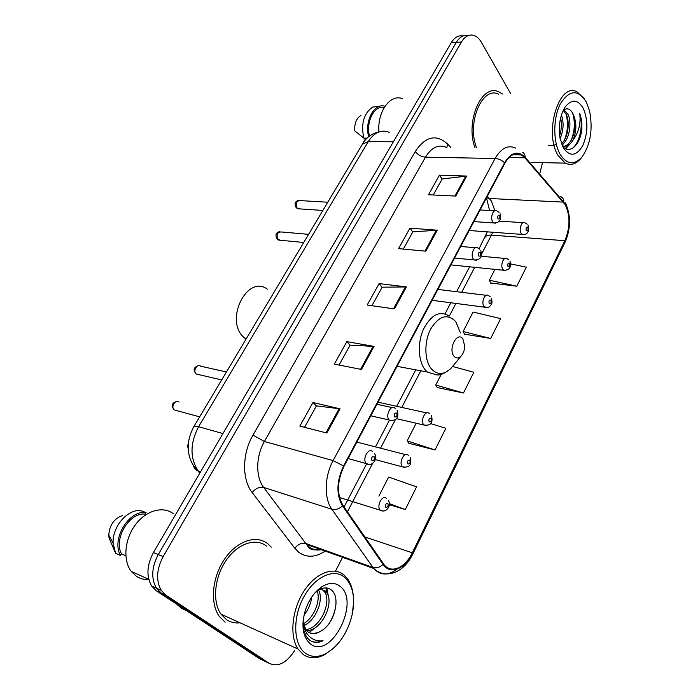 <?xml version="1.0" encoding="UTF-8"?>
<svg xmlns="http://www.w3.org/2000/svg" width="700" height="700" viewBox="0 0 700 700"><rect width="100%" height="100%" fill="white"/><g stroke="black" fill="none" stroke-linecap="round" stroke-linejoin="round"><path stroke-width="1.05" d="M463.032 35.989C458.491 35.087 454.562 37.328 451.246 42.709L153.449 552.51C146.799 565.128 146.186 576.293 151.611 585.996L156.354 590.809L259.543 658.691L266.989 662.244M468.134 35.621C463.584 34.703 459.655 36.942 456.33 42.35L158.279 554.54C151.611 567.227 150.99 578.436 156.406 588.175L161.149 593.005L264.303 660.957L161.149 593.005L156.406 588.175C150.99 578.436 151.611 567.227 158.279 554.54L456.33 42.35C459.655 36.942 463.584 34.703 468.134 35.621M502.486 94.01L498.733 91.831C481.766 83.256 465.089 121.511 474.959 147.691C465.089 121.511 481.766 83.256 498.733 91.831L502.486 94.01M267.803 543.751C256.384 534.511 237.108 540.759 224.709 558.88C212.214 576.879 209.737 603.015 219.188 616.271L225.138 622.204L219.188 616.271C209.737 603.015 212.214 576.879 224.709 558.88C237.108 540.759 256.384 534.511 267.803 543.751L271.259 547.164L267.803 543.751M565.215 204.662C570.334 215.696 570.211 227.71 564.847 240.704L412.274 552.799C405.291 567.709 391.3 574.044 384.186 564.778L342.93 505.312C336.665 494.314 337.015 481.32 343.98 466.331L504.875 163.266C509.775 154.814 515.288 152.04 521.404 154.928L524.86 157.798L565.215 204.662M565.46 204.164L525.079 157.211C517.974 150.308 511.149 152.171 504.586 162.803L343.586 465.955C336.438 481.32 336.079 494.646 342.51 505.925L383.092 564.428C390.119 575.199 405.213 568.977 412.606 553.114L565.084 241.098C570.579 227.789 570.701 215.477 565.46 204.164M408.835 443.275L435.033 449.951L445.848 428.295L430.789 423.631M490.691 283.001L516.81 286.195L526.312 267.164L510.685 263.935M464.546 334.189L490.709 338.459L500.623 318.605L473.095 312.034L463.12 331.529L464.686 334.451M437.29 387.564L463.479 392.989L473.83 372.269L452.637 366.476M510.738 93.765L481.434 42.367C479.377 38.806 476.91 36.514 474.049 35.472C469.227 34.038 465.036 36.208 461.457 41.991L163.144 556.596C156.468 569.345 155.838 580.615 161.254 590.38L165.996 595.227L269.098 663.241C277.935 667.371 286.431 663.171 294.578 650.641M335.466 571.156L342.571 557.322M540.015 172.769L542.509 162.645M326.874 433.037L299.845 426.116L312.97 402.517L340.06 408.826L326.874 433.037M425.854 251.178L398.545 248.64L409.938 228.148L437.264 230.213L425.854 251.178M455.84 196.079L428.505 194.758L439.399 175.166L466.734 176.059L455.84 196.079M361.489 369.451L334.32 364.123L346.824 341.635L374.027 346.404L361.489 369.451M394.441 308.901L367.185 305.034L379.111 283.579L406.394 286.93L394.441 308.901M389.331 504.7L405.291 509.512L416.596 486.859L388.631 477.059L378.875 496.125M379.111 283.579L382.13 287.28M371.928 305.707L382.183 287.192L406.394 286.93M346.824 341.635L350.044 345.205M339.045 365.05L350.088 345.126L374.027 346.404M439.399 175.166L442.067 179.104M433.265 194.994L442.129 178.999L466.734 176.059M409.938 228.148L412.781 231.971M403.296 249.078L412.834 231.875L437.264 230.213M312.97 402.517L316.4 405.921M304.544 427.315L316.435 405.86L340.06 408.826M463.479 392.989L435.733 385.035L441.21 374.334M435.733 385.035L437.439 387.817M490.709 338.459L463.12 331.529M516.81 286.195L489.379 280.219L494.926 269.377M489.379 280.219L490.814 283.281M435.033 449.951L407.146 440.895L416.176 423.238M407.146 440.895L409.001 443.511M405.291 509.512L389.366 503.676M236.766 622.939L239.059 622.361L236.766 622.939M560 154.105C566.781 164.588 574.105 165.55 581.989 156.992C590.538 144.602 593.066 129.246 589.566 110.941L586.416 102.226C578.191 89.154 569.538 89.618 560.464 103.644C553.07 117.6 552.921 141.697 560 154.105M584.15 98.507L577.001 91.831C559.204 81.603 543.681 132.501 557.97 155.312L565.267 163.126C570.771 165.786 576.012 164.176 580.991 158.305L582.085 156.879M563.99 109.821L568.085 114.485C572.145 122.99 569.231 140.332 561.907 144.83M563.255 110.39L566.361 114.503C570.062 122.43 568.059 138.075 561.514 143.771M561.418 115.019C564.025 122.526 563.587 130.384 560.114 138.591M556.202 143.911L554.391 145.197M553.648 145.556L548.284 145.504M560.63 117.845C561.916 123.76 561.584 129.692 559.641 135.66M562.52 146.256C569.599 154.866 580.195 144.856 581.761 129.701C582.19 123.672 581.516 118.282 579.74 113.505C580.983 123.532 578.725 132.423 572.976 140.175C576.721 131.32 576.826 122.736 573.274 114.415C578.585 125.116 571.865 147.726 562.494 146.186M572.976 140.175C569.861 145.25 566.3 147.105 562.293 145.749M583.284 108.377C577.815 99.286 571.795 98.805 565.206 106.942C559.93 115.64 558.206 126.087 560.053 138.276L563.255 147.709C569.8 157.045 576.31 156.336 582.785 145.582C588.079 132.825 588.245 120.426 583.284 108.377M573.274 114.415C570.535 108.736 567.184 107.415 563.22 110.425M384.195 107.511C374.491 104.843 365.654 121.8 369.512 136.08M360.964 115.404C356.422 118.239 354.349 123.393 354.743 130.856L363.808 138.119L367.115 138.136M379.54 106.33L372.68 107.082C363.755 113.365 360.797 123.716 363.808 138.119M384.983 106.269C374.421 102.498 364.324 121.065 368.672 136.736M402.553 98.7C390.408 93.555 377.151 111.685 378.91 131.845M498.479 94.124C482.186 85.829 466.515 123.384 476.604 147.709M365.899 138.127L363.248 142.564M579.74 113.505C583.424 124.617 580.099 142.371 572.381 148.383M572.617 113.059C575.269 121.896 574.814 130.935 571.235 140.192M568.496 145.066L565.233 148.514M565.854 113.479C568.383 122.133 567.945 130.944 564.515 139.912M570.334 143.614L565.749 148.776M563.57 143.447L562.179 145.486M267.382 289.179C247.371 274.059 224.245 319.882 243.67 337.234L246.006 339.194M454.002 356.221C456.111 358.549 458.456 358.523 461.029 356.142C463.269 353.692 464.52 350.42 464.765 346.325L462.858 338.879C457.24 330.829 447.808 349.125 454.002 356.221M275.59 289.634L267.654 302.942M305.725 653.468C311.465 657.256 317.993 657.414 325.299 653.931C338.642 646.327 347.62 633.124 352.249 614.32C355.434 597.441 352.861 585.077 344.549 577.22C333.567 567.84 314.064 577.045 303.249 597.984C292.259 618.791 293.58 645.33 305.725 653.468M352.065 613.734C354.996 598.894 353.386 587.099 347.252 578.358L344.015 574.98C333.515 566.081 315.481 572.95 303.739 591.474C291.9 609.875 289.328 636.099 297.999 649.005L303.398 654.657C309.418 658.613 316.251 658.761 323.899 655.113L333.183 648.576M266.507 546.131C255.763 537.486 237.668 543.436 226.082 560.446C214.401 577.343 212.126 601.808 221.008 614.206L226.502 619.684C230.501 622.335 234.999 623.367 239.986 622.781M176.75 604.231L181.51 608.309L186.996 610.969M173.136 513.59C162.855 505.75 145.889 510.484 135.275 524.921C124.565 539.262 122.763 560.385 131.25 571.428L136.412 576.319C140.105 578.707 144.235 579.775 148.803 579.512M303.047 621.495L305.716 629.44L308.149 631.986C311.719 634.384 315.77 634.183 320.329 631.383C316.444 633.465 312.786 633.903 309.348 632.712M320.303 589.173L325.124 590.852L326.769 592.725C334.512 603.067 321.352 631.304 306.574 630.543M321.983 589.312L324.581 591.859C332.01 601.781 320.162 628.679 305.786 629.545M311.614 597.222C311.01 603.488 308.481 609.429 304.027 615.064M307.659 604.284L306.442 607.145M318.22 589.549L318.535 590.082C324.17 599.331 315.884 620.681 303.861 625.52M317.039 590.651C321.134 599.944 313.967 618.117 303.406 623.761M302.934 623.586C303.24 630.63 305.244 635.959 308.928 639.572L309.785 640.238C313.652 642.88 318.071 643.055 323.067 640.78C317.564 641.506 312.856 639.914 308.954 636.02C305.751 632.669 303.8 627.97 303.109 621.906M339.964 586.215C334.871 582.339 328.86 582.505 321.93 586.714C314.571 591.701 309.059 599.489 305.384 610.085C300.965 625.87 302.68 637.184 310.529 644.026C331.424 660.126 360.797 600.933 339.964 586.215M320.329 631.383C334.399 624.628 340.839 597.826 331.861 590.45C328.178 587.151 323.68 587.072 318.395 590.222L314.755 593.093M146.16 514.517L145.119 514.115C129.456 512.137 113.339 538.729 121.459 553.849L125.825 555.756M122.5 515.532C114.047 518.577 109.471 525.122 108.78 535.168L109.051 537.81L114.791 551.609M145.119 514.115L146.055 512.549L140.56 510.597C127.444 509.119 112.236 526.741 113.102 543.034L115.57 553.306L120.487 555.459L121.459 553.849M146.055 512.549C129.019 509.679 111.055 539.262 120.487 555.459M323.067 640.78C318.859 642.451 314.974 642.6 311.412 641.218M336.017 603.697C335.484 610.067 333.314 616.464 329.516 622.886M325.868 587.913L327.259 593.556M324.896 610.934L324.205 612.701M326.812 587.991L328.545 597.205M316.348 626.92L309.059 632.564M306.976 633.553L305.209 634.191M451.246 42.709L461.457 41.991M156.354 590.809L165.996 595.227M153.449 552.51L163.144 556.596M389.27 132.326C381.308 129.229 374.299 132.317 368.244 141.601L393.374 141.776M362.408 144.2L368.244 141.601L198.59 426.711C189.928 443.494 189.831 458.281 198.31 471.074L200.594 471.809M199.763 473.235L197.925 470.934L199.876 473.034M193.541 465.675C194.014 468.213 195.475 469.963 197.925 470.934C193.121 466.218 190.059 460.39 188.746 453.434C187.171 445.043 188.851 436.118 193.804 426.659C194.373 425.967 195.974 425.994 198.59 426.711L222.933 433.571M564.847 240.704L491.452 235.104L492.765 232.243M494.926 210.744L491.312 200.918L487.323 196.324M325.159 551.093C315.402 557.62 306.521 557.944 298.515 552.064L294.796 548.222L252.175 492.52C241.832 479.64 242.104 453.556 252.971 435.137L415.257 151.55C425.451 136.36 436.188 133.814 447.449 143.929L450.774 147.429M383.092 564.428C379.767 567.403 376.373 568.409 372.908 567.438L305.812 543.48L308.752 546.577C312.428 549.526 316.627 550.576 321.344 549.727M560.674 196.586C562.721 197.487 563.701 199.133 563.614 201.548M343.586 465.955L333.113 460.609L495.11 158.489C498.654 158.716 501.812 160.16 504.586 162.803M342.51 505.925C338.966 509.014 335.422 510.125 331.879 509.259C323.89 498.461 324.389 476.42 333.113 460.609L264.399 441.49C255.78 456.26 255.509 477.059 263.681 487.436L305.812 543.48C301.779 542.561 298.113 544.145 294.796 548.222M522.156 152.171C524.239 153.037 525.219 154.718 525.079 157.211M446.451 147.385C438.585 144.034 431.585 147.298 425.451 157.176L495.11 158.489C501.226 148.059 508.095 144.611 515.716 148.138M397.014 569.153C387.966 575.811 380.188 575.575 373.669 568.444L331.879 509.259L263.681 487.436C259.578 486.649 255.745 488.338 252.175 492.52M412.606 553.114L412.79 554.015C404.303 572.329 385.919 579.994 373.669 568.444L306.591 544.451L307.904 546.35C309.601 549.57 313.74 550.576 320.338 549.369M412.842 553.91L564.865 242.681L565.084 241.098M269.098 663.241L264.303 660.957M415.257 151.55C417.926 154.901 421.33 156.774 425.451 157.176L264.399 441.49L252.971 435.137M447.449 143.929L446.941 147.385M412.274 552.799L364.858 536.952M347.419 511.787L372.584 463.444M380.537 448.175L395.238 419.93M401.756 407.418L420.814 370.799M449.304 316.085L455.892 303.424M461.676 292.32L474.688 267.321M481.53 254.179L491.452 235.104C488.25 234.911 486.133 235.602 485.109 237.178L484.942 237.501M563.413 202.107L489.405 198.485L486.552 197.776M524.86 157.798L509.014 157.509M486.5 197.881L489.58 210.525M393.558 308.77L405.484 286.877M424.97 251.09L436.345 230.213M454.956 196.035L465.815 176.102M360.605 369.276L373.118 346.29M325.999 432.81L339.15 408.66M460.416 332.911L455.831 321.711C447.536 313.267 439.18 315.656 430.762 328.869C423.964 341.6 424.34 360.666 431.428 368.926C437.386 375.174 443.87 375.016 450.896 368.445L453.836 364.875M449.032 315.928C439.556 310.354 431.007 314.825 423.386 329.359C417.244 343.123 418.259 361.777 425.46 370.151L427.289 372.015L436.704 374.894C440.291 375.454 445.016 373.301 450.896 368.445L461.029 356.142M523.845 234.631L522.148 234.421L521.176 233.415C518.446 229.582 521.771 220.456 525.026 222.801L527.275 224.21M527.861 227.264C526.295 226.686 525.753 227.754 526.242 230.457C527.809 231.035 528.351 229.968 527.861 227.264M505.54 270.541L503.711 270.27L502.871 269.404C499.949 265.545 503.624 256.025 507.001 258.641L508.961 259.866M509.661 263.156C508.034 262.649 507.474 263.743 507.99 266.446C509.626 266.954 510.177 265.86 509.661 263.156M486.675 307.562L484.015 306.486C480.874 302.619 484.934 292.652 488.442 295.584L490.079 296.599M490.91 300.142C489.213 299.705 488.635 300.834 489.186 303.537C490.884 303.975 491.452 302.838 490.91 300.142M426.361 425.705L423.815 424.848C419.939 420.971 425.451 409.491 429.257 413.473L429.774 413.787M431.051 418.18C429.144 417.979 428.514 419.221 429.161 421.908C431.069 422.109 431.699 420.866 431.051 418.18M404.915 467.644L402.447 466.856C398.291 462.98 404.39 450.94 408.266 455.306L408.363 455.367M409.806 460.084C407.82 459.97 407.172 461.248 407.855 463.925C409.841 464.039 410.498 462.752 409.806 460.084M382.751 510.974L380.179 510.055C376.154 505.995 382.541 494.13 386.426 498.374M387.861 503.361C385.796 503.344 385.123 504.665 385.849 507.334C387.914 507.343 388.588 506.021 387.861 503.361M327.775 202.221L300.256 200.602C296.406 200.804 295.356 203.289 297.098 208.058L299.793 208.906M495.714 223.178L493.798 222.95L492.774 221.9C489.808 217.866 493.351 208.407 496.86 210.945L499.1 212.345M497.989 218.829C499.677 219.441 500.246 218.339 499.704 215.53C498.015 214.909 497.446 216.002 497.989 218.829M308.595 234.343L281.382 231.963C277.314 232.059 276.176 234.561 277.979 239.487L280.674 240.293M476.289 260.251L474.206 259.936L473.34 259.053C470.164 254.984 474.101 245.096 477.75 247.949L479.666 249.148M478.616 255.981C480.375 256.524 480.961 255.386 480.392 252.578C478.634 252.026 478.048 253.155 478.616 255.981M226.45 371.963L200.69 366.214C197.242 363.081 192.579 371.044 196.149 373.984L198.704 374.631M370.808 415.8L389.183 420C384.912 415.87 390.985 403.856 395.08 408.266L395.412 408.476M394.695 416.929C396.76 417.148 397.434 415.852 396.716 413.061C394.651 412.842 393.977 414.129 394.695 416.929M179.043 402.115C175.586 398.825 170.52 406.866 174.151 409.911L176.706 410.611M369.084 464.441L366.257 463.505C361.891 459.244 368.506 447.029 372.627 451.666M371.945 460.565C374.098 460.688 374.789 459.349 374.036 456.566C371.884 456.444 371.184 457.774 371.945 460.565M151.611 585.996L161.254 590.38M193.804 426.659L362.609 143.859C366.293 137.428 371.91 133.385 379.47 131.74M563.867 200.235L563.43 199.631M565.504 202.93C571.025 215.758 570.85 228.935 564.979 242.445M521.404 154.928L512.724 154.787M487.349 231.849L479.097 248.666M344.076 506.957L366.616 463.846M375.48 446.871L389.419 420.219M396.699 406.297L415.756 369.845M445.034 313.828L450.817 302.767M456.601 291.699L469.621 266.805M581.989 156.992L580.991 158.305M531.029 162.4L565.267 163.126M563.675 110.058L564.454 110.04M245.656 338.949L246.111 339.027M397.066 366.336L427.289 372.015M325.299 653.931L323.899 655.113M324.581 591.859L326.769 592.725M318.395 590.222L321.93 586.714M108.78 535.168L113.102 543.034M131.25 571.428L148.741 579.294M221.008 614.206L297.999 649.005M499.406 221.121L523.163 222.679M469.175 230.501L522.148 234.421C527.678 234.754 526.663 232.986 528.229 231.376L528.202 225.566M481.145 256.244L504.989 258.457M450.914 264.898L503.711 270.27C509.495 270.296 511.595 267.312 510.011 261.31M437.902 289.424L486.273 295.312M432.119 300.317L484.706 307.204C490.227 308.026 489.352 306.233 491.076 304.806C492.222 303.537 492.284 301.315 491.269 298.139M378.035 402.194L426.668 412.895M396.55 418.714L423.999 425.04C430.789 425.941 433.265 422.783 431.445 415.555M375.287 459.585L402.465 466.865C409.579 467.959 412.16 464.73 410.2 457.188M356.851 442.085L405.554 454.615M188.213 448.648C187.548 446.241 187.565 444.78 188.274 444.264M339.509 497.525L380.634 510.326C385.683 513.363 392.026 505.951 388.246 500.176M322.875 210.429L297.99 208.784L296.494 207.918C294.831 206.176 293.773 201.259 298.672 200.428M473.9 221.611L493.798 222.95C499.59 222.898 501.69 219.835 500.08 213.754M480.077 209.974L494.734 210.822M303.739 242.489L278.731 240.1L277.471 239.365C275.537 237.361 274.838 232.269 279.676 231.726M454.554 258.046L474.206 259.936C480.287 260.067 482.475 256.97 480.786 250.644M460.705 246.47L475.44 247.748M221.681 379.96L196.088 373.975C192.876 370.02 193.673 367.229 198.494 365.61M389.287 420.096C396.463 421.251 399.088 417.97 397.162 410.279M376.941 404.241L392.088 407.601M374.483 453.495C378.368 459.375 371.77 467.031 366.502 463.662L348.11 458.552M176.803 401.441C171.841 402.841 170.957 405.668 174.151 409.911L199.657 416.85"/></g></svg>
